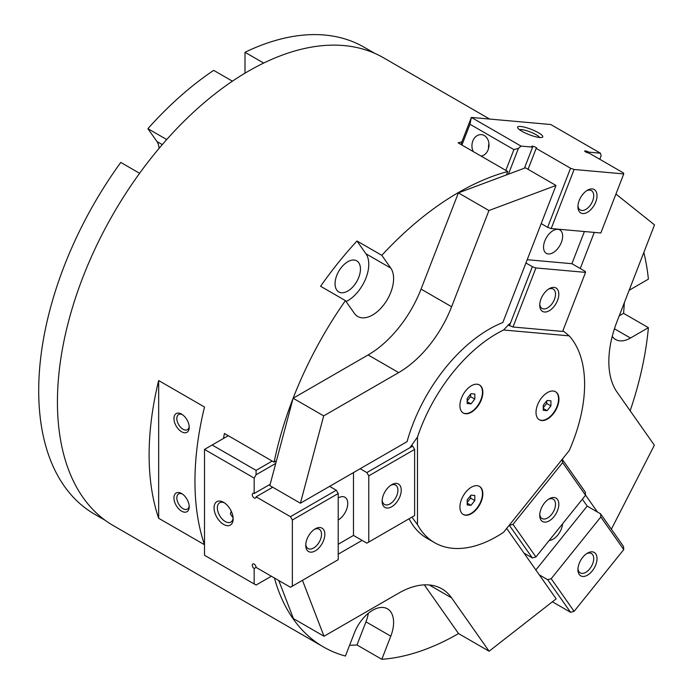<?xml version="1.0" encoding="UTF-8"?>
<svg xmlns="http://www.w3.org/2000/svg" width="694" height="694" viewBox="0 0 694 694"><rect width="100%" height="100%" fill="white"/><g stroke="black" fill="none" stroke-linecap="round" stroke-linejoin="round"><path stroke-width="1.04" d="M409.92 447.708L417.476 437.073L417.476 524.603A124.261 71.742 120 0 0 434.618 542.691A124.261 71.742 120 0 0 503.558 532.298L569.201 450.632A124.261 71.742 120 0 0 584.608 384.346A124.261 71.742 120 0 0 569.201 335.861L503.558 329.997L509.726 323.586M536.02 412.401A16.205 9.36 -60 0 1 543.09 396.092A16.205 9.36 -60 0 1 555.582 391.754A16.205 9.36 -60 0 1 558.939 399.171A16.205 9.36 -60 0 1 551.86 415.48A16.205 9.36 -60 0 1 539.377 419.827A16.205 9.36 -60 0 1 536.02 412.401M539.186 419.705A16.205 9.36 120 0 0 551.609 415.125A16.205 9.36 120 0 0 558.557 398.946A16.205 9.36 120 0 0 555.391 391.642M459.922 507.062A16.205 9.36 -60 0 1 466.993 490.753A16.205 9.36 -60 0 1 479.485 486.416A16.205 9.36 -60 0 1 482.842 493.833A16.205 9.36 -60 0 1 475.763 510.142A16.205 9.36 -60 0 1 463.28 514.488A16.205 9.36 -60 0 1 459.922 507.062M463.089 514.375A16.205 9.36 120 0 0 475.511 509.786A16.205 9.36 120 0 0 482.46 493.616A16.205 9.36 120 0 0 479.294 486.303M459.922 405.608A16.205 9.36 -60 0 1 466.993 389.299A16.205 9.36 -60 0 1 479.485 384.953A16.205 9.36 -60 0 1 482.842 392.379A16.205 9.36 -60 0 1 475.763 408.688A16.205 9.36 -60 0 1 463.28 413.025A16.205 9.36 -60 0 1 459.922 405.608M463.089 412.913A16.205 9.36 120 0 0 475.511 408.332A16.205 9.36 120 0 0 482.46 392.153A16.205 9.36 120 0 0 479.294 384.849M624.331 302.697A270.122 155.959 -60 0 1 623.559 313.341L648.396 327.672L630.456 338.03A29.712 17.159 -60 0 1 615.595 339.505A29.712 17.159 -60 0 1 612.238 336.382M346.089 301.552A29.712 17.159 120 0 0 358.269 291.35A29.712 17.159 120 0 0 365.955 253.77L356.985 241L381.813 255.34L390.783 268.101A29.712 17.159 -60 0 1 383.097 305.681A29.712 17.159 -60 0 1 357.731 316.473A29.712 17.159 -60 0 1 354.391 313.376L345.421 300.615L320.593 286.275A270.122 155.959 -60 0 1 356.985 241M354.105 285.434A17.957 10.367 120 0 0 356.733 260.849A17.957 10.367 120 0 0 341.413 267.372A17.957 10.367 120 0 0 338.785 291.948A17.957 10.367 120 0 0 354.105 285.434M489.634 119.056L383.496 57.776A270.122 155.959 120 0 0 175.339 130.151A270.122 155.959 120 0 0 57.429 401.991A270.122 155.959 120 0 0 113.374 525.653L323.482 646.955A270.122 155.959 -60 0 1 274.416 577.998M648.396 327.672A270.122 155.959 -60 0 1 630.161 410.779M424.303 584.86L458.543 633.579A270.122 155.959 -60 0 1 381.813 659.3L356.985 644.96A270.122 155.959 -60 0 1 349.611 645.264M381.813 659.3L390.783 636.181A29.712 17.159 -60 0 0 387.452 608.82A29.712 17.159 -60 0 0 383.097 607.476A29.712 17.159 -60 0 0 354.391 632.928L345.421 656.047A270.122 155.959 -60 0 1 323.482 646.955M158.666 380.546L204.504 407.014A270.122 155.959 120 0 0 194.953 481.393A270.122 155.959 120 0 0 204.504 544.747L158.666 518.279A270.122 155.959 -60 0 1 149.115 454.926A270.122 155.959 -60 0 1 158.666 380.546L158.666 518.279M189.184 505.857A8.762 5.058 60 0 1 187.406 509.092A8.762 5.058 60 0 1 183.034 508.659A8.762 5.058 60 0 1 177.308 500.947A8.762 5.058 60 0 1 178.653 493.928A8.762 5.058 60 0 1 182.349 494.007M181.585 511.166A10.809 6.237 60 0 1 173.942 497.936A10.809 6.237 60 0 1 181.585 493.521L181.585 493.521A10.809 6.237 60 0 1 189.219 506.759A10.809 6.237 60 0 1 181.585 511.166M189.184 426.454A8.762 5.058 60 0 1 187.406 429.69A8.762 5.058 60 0 1 183.034 429.256A8.762 5.058 60 0 1 177.308 421.544A8.762 5.058 60 0 1 178.653 414.526A8.762 5.058 60 0 1 182.349 414.604M181.585 431.763A10.809 6.237 60 0 1 173.942 418.534A10.809 6.237 60 0 1 181.585 414.127L181.585 414.127A10.809 6.237 60 0 1 189.219 427.357A10.809 6.237 60 0 1 181.585 431.763M356.985 644.96L365.955 621.841A29.712 17.159 120 0 0 368.332 613.253M506.663 528.429L556.163 598.853L489.105 651.224L451.612 597.881A86.438 49.907 120 0 0 441.896 588.868A86.438 49.907 120 0 0 398.677 593.153L324.011 636.259L293.449 618.614L278.762 580.514M223.459 438.469A270.122 155.959 -60 0 1 224.44 433.49L274.104 462.161A270.122 155.959 -60 0 1 293.128 398.243A270.122 155.959 -60 0 1 345.421 300.615M381.813 255.34A270.122 155.959 -60 0 1 507.756 171.496L458.092 142.825A270.122 155.959 -60 0 1 461.892 141.845M643.824 252.451A270.122 155.959 -60 0 1 648.396 279.153L630.456 289.511A29.712 17.159 -60 0 0 629.137 290.318M619.23 315.839L623.559 313.341M274.104 462.161L276.438 460.816L293.128 398.243L368.115 354.946A86.438 49.907 120 0 0 421.05 289.103L458.387 192.88L506.429 174.923L507.756 171.496M471 403.865L467.175 403.526L467.175 398.434L471 393.68L474.817 394.019L474.817 399.111L471 403.865L467.175 401.661M474.817 399.111L470.619 396.69L470.619 394.157M467.175 400.967L470.619 396.69M471 505.319L467.175 504.98L467.175 499.888L471 495.134L474.817 495.473L474.817 500.574L471 505.319L467.175 503.115M474.817 500.574L470.619 498.145L470.619 495.611M467.175 502.421L470.619 498.145M547.098 410.657L543.272 410.319L543.272 405.227L547.098 400.473L550.915 400.811L550.915 405.903L547.098 410.657L543.272 408.454M550.915 405.903L546.716 403.483L546.716 400.95M543.272 407.76L546.716 403.483M562.912 330.7L569.201 335.861M580.262 268.517L594.272 232.403M597.447 512.016L585.528 495.065M615.934 194.06L654.52 224.882L617.027 321.522A86.438 49.907 120 0 0 617.027 392.101L654.364 445.21L611.371 529.192M434.618 542.691L426.975 538.275A124.261 71.742 -60 0 1 409.087 518.774M338.212 554.176L362.086 540.392M324.011 636.259L302.463 580.331M417.476 524.603L411.915 517.134M556.007 185.463L502.82 322.537A124.261 71.742 -60 0 0 407.092 441.627L300.398 503.219L323.69 415.888L398.677 372.591A86.438 49.907 120 0 0 451.612 306.748L488.94 210.525L556.007 185.463L525.445 167.818L506.429 174.923M503.558 329.997A124.261 71.742 120 0 0 417.476 437.073M276.438 460.816L269.836 485.574L300.398 503.219M293.128 398.243L323.69 415.888M458.387 192.88L488.94 210.525M458.543 633.579L489.105 651.224M105.106 520.257L94.54 514.159A269.584 155.647 120 0 1 120.782 162.422L139.607 173.292M232.421 81.181L213.674 70.354A269.584 155.647 120 0 0 147.909 128.676L156.948 141.533A22.147 12.787 -60 0 1 159.021 148.438M147.909 128.676L166.725 139.537M374.691 53.317L364.124 47.218A269.584 155.647 120 0 0 244.999 52.276L244.999 73.139A22.147 12.787 -60 0 1 244.999 73.182M244.999 52.276L263.685 63.059M272.699 487.231L256.077 496.835A2.698 1.562 60 0 1 255.513 498.066A2.698 1.562 60 0 1 254.169 497.936A2.698 1.562 60 0 1 252.399 495.551A2.698 1.562 60 0 1 252.816 493.391A2.698 1.562 60 0 1 254.169 493.521L270.183 484.273M252.252 565.202A2.698 1.562 60 0 1 252.816 563.97A2.698 1.562 60 0 1 254.898 564.69A2.698 1.562 60 0 1 256.077 567.406L254.169 568.516A2.698 1.562 60 0 1 252.252 565.202M382.177 500.218A11.165 6.446 120 0 0 384.45 504.443A11.165 6.446 120 0 0 393.056 501.45A11.165 6.446 120 0 0 397.931 490.216A11.165 6.446 120 0 0 395.623 485.106A11.165 6.446 120 0 0 390.826 485.245M382.142 501.241A13.507 7.799 -60 0 1 391.694 484.698A13.507 7.799 -60 0 1 401.245 490.216A13.507 7.799 -60 0 1 391.694 506.759A13.507 7.799 -60 0 1 382.142 501.241M305.776 544.33A11.165 6.446 120 0 0 308.049 548.555A11.165 6.446 120 0 0 316.655 545.562A11.165 6.446 120 0 0 321.53 534.328A11.165 6.446 120 0 0 319.214 529.21A11.165 6.446 120 0 0 314.425 529.357M305.742 545.354A13.507 7.799 -60 0 1 315.284 528.811A13.507 7.799 -60 0 1 324.835 534.328A13.507 7.799 -60 0 1 315.284 550.871A13.507 7.799 -60 0 1 305.742 545.354M338.212 497.936A13.507 7.799 -60 0 1 344.961 497.268A13.507 7.799 -60 0 1 347.763 503.445A13.507 7.799 -60 0 1 338.212 519.988M224.474 502.89A11.165 6.446 -120 0 0 219.677 502.751A11.165 6.446 -120 0 0 217.361 507.861A11.165 6.446 -120 0 0 222.236 519.095A11.165 6.446 -120 0 0 230.842 522.088A11.165 6.446 -120 0 0 233.115 517.863L230.33 513.924L231.249 511.166M214.056 507.861A13.507 7.799 60 0 1 223.607 502.343A13.507 7.799 60 0 1 233.158 518.886A13.507 7.799 60 0 1 223.607 524.404A13.507 7.799 60 0 1 214.056 507.861M204.504 449.408L212.147 445.001L256.077 470.367L256.077 474.774L254.169 478.088L204.504 449.408L204.504 555.278L256.077 585.051L271.354 576.228M254.169 583.949L254.169 568.516M275.744 463.419L256.077 474.774M254.169 493.521L254.169 478.088M256.077 470.367L272.195 461.059M228.265 435.693L212.147 445.001M338.212 544.252L353.489 535.43L366.857 543.15L414.613 515.581L414.613 449.408L368.774 475.876L366.857 472.571L360.177 468.71M256.077 567.406L290.456 587.263L338.212 559.694L338.212 493.521L292.365 519.988L290.456 516.683L256.077 496.835M411.395 445.348L412.704 446.103L366.857 472.571M329.615 486.355L336.295 490.216L290.456 516.683M336.295 490.216L338.212 493.521M412.704 446.103L414.613 449.408M368.774 542.049L368.774 475.876M353.489 535.43L353.489 472.571M292.365 586.161L292.365 519.988M539.759 514.297A11.165 6.446 120 0 0 542.031 518.522A11.165 6.446 120 0 0 551.565 514.471A11.165 6.446 120 0 0 553.205 499.177A11.165 6.446 120 0 0 548.407 499.324M554.046 516.596A13.507 7.799 -60 0 1 539.724 515.321A13.507 7.799 -60 0 1 544.495 503.011A13.507 7.799 -60 0 1 549.275 498.778A13.507 7.799 -60 0 1 558.496 501.623A13.507 7.799 -60 0 1 554.046 516.596M577.963 568.646A11.165 6.446 120 0 0 580.236 572.871A11.165 6.446 120 0 0 589.77 568.811A11.165 6.446 120 0 0 591.401 553.526A11.165 6.446 120 0 0 586.612 553.673M592.251 570.945A13.507 7.799 -60 0 1 577.929 569.67A13.507 7.799 -60 0 1 582.7 557.36A13.507 7.799 -60 0 1 587.471 553.127A13.507 7.799 -60 0 1 596.701 555.972A13.507 7.799 -60 0 1 592.251 570.945M562.591 523.797A13.507 7.799 -60 0 1 557.872 534.953A13.507 7.799 -60 0 1 549.188 540.479M562.366 459.471L585.294 492.081L585.545 495.238L562.626 462.629L562.183 459.367M600.57 513.82L623.49 546.43L623.75 549.587L600.831 516.978L600.57 513.82L587.202 506.1L582.353 499.212M509.249 525.211L532.359 557.933L524.013 553.118M539.299 574.858L547.635 579.672L570.555 612.282L552.398 601.793M547.635 579.672L551.201 578.718L574.12 611.327L570.555 612.282M509.439 525.323L512.996 524.369L535.924 556.978L532.359 557.933M562.626 462.629L512.996 524.369M585.545 495.238L535.924 556.978M587.202 506.1L535.863 569.965M600.831 516.978L551.201 578.718M623.75 549.587L574.12 611.327M551.201 228.56L547.635 227.311L570.555 168.234L574.12 169.483L551.201 228.56L600.831 232.993L623.75 173.916L623.49 172.962L589.111 153.114A2.698 0.573 -158.8 0 1 585.545 151.856A2.698 0.573 -158.8 0 1 584.686 151.032A2.698 0.573 -158.8 0 1 586.248 151.092A2.698 0.573 -158.8 0 1 588.85 152.151L588.521 153.01M524.438 168.191L532.61 147.128A2.698 0.573 -158.8 0 1 531.751 146.304A2.698 0.573 -158.8 0 1 532.359 146.174A2.698 0.573 -158.8 0 1 535.248 147.076A2.698 0.573 -158.8 0 1 536.783 148.256A2.698 0.573 -158.8 0 1 536.176 148.386L570.555 168.234M528.056 169.327L536.176 148.386M539.759 304.189A11.165 6.446 120 0 0 542.031 308.414A11.165 6.446 120 0 0 543.671 308.917A11.165 6.446 120 0 0 553.881 300.676A11.165 6.446 120 0 0 553.205 289.068A11.165 6.446 120 0 0 551.565 288.565A11.165 6.446 120 0 0 548.407 289.216M554.046 287.385A13.507 7.799 -60 0 1 557.542 300.433A13.507 7.799 -60 0 1 544.495 312.005A13.507 7.799 -60 0 1 539.724 305.213A13.507 7.799 -60 0 1 549.275 288.669A13.507 7.799 -60 0 1 554.046 287.385M577.963 205.728A11.165 6.446 120 0 0 580.236 209.952A11.165 6.446 120 0 0 581.876 210.456A11.165 6.446 120 0 0 592.086 202.214A11.165 6.446 120 0 0 591.401 190.607A11.165 6.446 120 0 0 589.77 190.104A11.165 6.446 120 0 0 586.612 190.755M592.251 188.933A13.507 7.799 -60 0 1 595.747 201.971A13.507 7.799 -60 0 1 582.7 213.544A13.507 7.799 -60 0 1 577.929 206.751A13.507 7.799 -60 0 1 587.471 190.208A13.507 7.799 -60 0 1 592.251 188.933M557.872 229.332A13.507 7.799 -60 0 1 559.85 229.948A13.507 7.799 -60 0 1 560.674 243.984A13.507 7.799 -60 0 1 548.321 253.952A13.507 7.799 -60 0 1 546.343 253.345A13.507 7.799 -60 0 1 545.519 239.309A13.507 7.799 -60 0 1 557.872 229.332M539.646 137.507A11.165 2.36 21.2 0 0 532.168 132.745A11.165 2.36 21.2 0 0 521.446 129.57A11.165 2.36 21.2 0 0 519.459 129.674M520.621 126.482A13.507 2.854 -158.8 0 1 536.306 131.591A13.507 2.854 -158.8 0 1 542.24 137.343A13.507 2.854 -158.8 0 1 539.724 137.516A13.507 2.854 -158.8 0 1 526.572 133.595A13.507 2.854 -158.8 0 1 517.655 127.8A13.507 2.854 -158.8 0 1 520.621 126.482M473.291 151.604A10.809 8.519 95.1 0 1 472.84 140.977A10.809 8.519 95.1 0 1 481.436 134.627A10.809 8.519 95.1 0 1 488.116 149.8A10.809 8.519 95.1 0 1 481.098 156.107M488.966 143.71A10.809 8.519 -84.9 0 0 488.533 148.542M518.427 148.412L513.907 149.618L469.977 124.261L471.373 117.425L521.029 146.096L518.427 148.412L508.424 174.177M599.781 159.273L601.134 155.794L600.431 153.192L550.776 124.521L471.373 117.425L460.894 144.439M521.029 146.096L532.61 147.128M469.977 124.261L461.909 145.029M588.85 152.151L600.431 153.192M509.439 325.764L532.359 266.687L535.924 267.945L512.996 327.013L508.103 324.992M525.931 262.983L532.359 266.687M547.635 227.311L541.207 223.598M512.996 327.013L562.626 331.446L585.545 272.378L585.294 271.415L571.917 263.703L584.4 231.527M505.848 170.394L513.907 149.618M535.924 267.945L585.545 272.378M527.197 259.703L571.917 263.703M574.12 169.483L623.75 173.916M630.456 338.03L614.442 328.791M390.783 268.101L365.955 253.77M390.783 636.181L365.955 621.841M368.115 354.946L398.677 372.591M421.05 289.103L451.612 306.748M429.239 584.964L451.612 597.881M156.948 141.533L162.283 144.612"/></g></svg>
